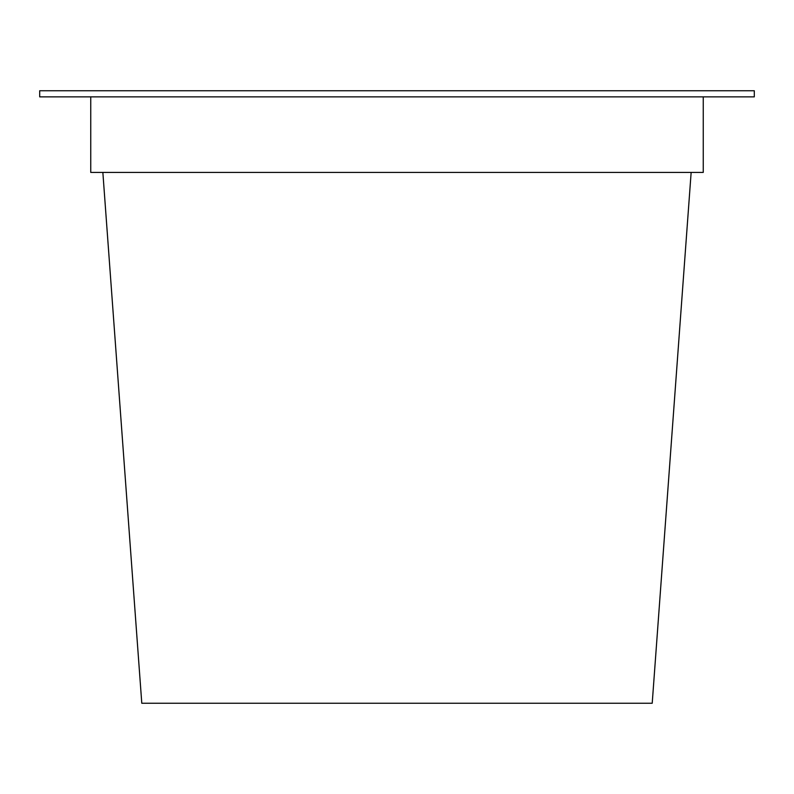 <?xml version="1.0" encoding="UTF-8"?>
<svg xmlns="http://www.w3.org/2000/svg" width="794" height="794" viewBox="0 0 794 794"><rect width="100%" height="100%" fill="white"/><g stroke="black" fill="none" stroke-linecap="round" stroke-linejoin="round"><path stroke-width="1.19" d="M703.256 96.868L703.256 172.407L90.744 172.407L90.744 96.868M754.3 96.868L39.7 96.868L39.7 90.744L754.3 90.744L754.3 96.868M102.853 172.407L141.789 703.256L652.211 703.256L691.147 172.407"/></g></svg>
